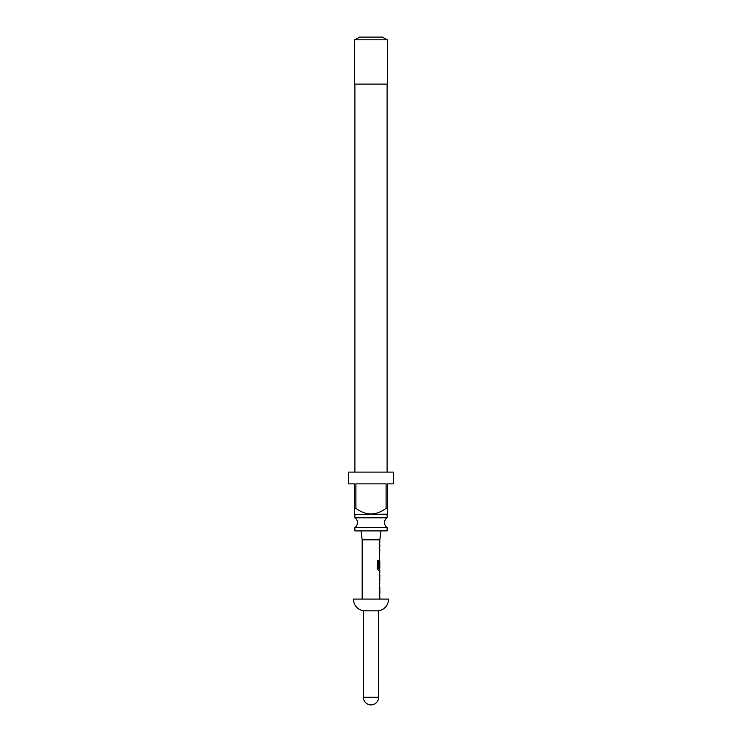 <?xml version="1.0" encoding="UTF-8"?>
<svg xmlns="http://www.w3.org/2000/svg" width="742" height="742" viewBox="0 0 742 742"><rect width="100%" height="100%" fill="white"/><g stroke="black" fill="none" stroke-linecap="round" stroke-linejoin="round"><path stroke-width="1.11" d="M354.889 527.534L387.111 527.534A5.88 5.88 0 0 1 387.111 517.795L354.889 517.795A5.88 5.88 0 0 1 354.889 527.534L354.889 530.892L387.111 530.892L387.111 527.534M387.463 514.197L354.778 514.438L354.537 508.326L355.9 508.326C366.001 515.801 376.064 515.801 386.1 508.326L387.463 508.326L387.463 514.197L387.463 483.867L393.334 483.867L393.334 472.107L348.666 472.107L348.666 483.867L354.537 483.867L354.537 514.197M355.9 508.326L355.9 483.867L386.1 483.867L386.1 508.326M354.889 514.438L354.889 517.795M387.111 514.438L387.111 517.795M354.889 84.124L354.889 472.107M387.111 84.124L387.111 472.107M387.463 39.818L354.537 39.818L354.537 84.124L387.463 84.124L387.463 39.818M354.889 39.818L359.592 37.1L382.408 37.1L387.111 39.818M380.989 530.892L379.821 539.824L362.179 539.824L362.179 599.091M379.821 599.091L379.821 596.123L379.227 596.123L379.227 594.147L379.821 594.147L379.821 587.497L379.227 587.497L379.821 583.286M379.709 572.685L379.227 574.531L379.709 583.286M379.821 574.66L379.746 581.311L379.821 574.66M379.821 539.824L379.821 542.792L379.227 542.792L379.227 544.767L379.821 544.767L379.821 547.002L379.227 547.002L379.227 548.978L379.821 548.978L379.227 567.352L379.728 567.352L379.821 561.601L379.821 568.251L378.568 568.122L378.568 560.303L377.372 560.303L377.372 568.604L378.494 570.44L379.821 570.44L379.821 572.685M379.579 561.601L379.663 559.867M363.357 610.842L378.643 610.842C384.838 609.358 388.168 605.444 388.632 599.091L353.368 599.091C353.832 605.444 357.162 609.358 363.357 610.842L363.357 697.257A7.643 7.643 0 0 0 371 704.9A7.643 7.643 0 0 0 378.643 697.257L363.357 697.257M379.496 567.352L379.728 561.731M378.364 568.122L378.364 560.303M379.496 581.172L379.728 574.79M378.643 610.842L378.643 697.257M362.179 539.824L361.011 530.892M379.579 542.792L379.579 544.767M379.579 547.002L379.579 548.978M379.579 555.628L379.579 557.604M379.579 568.251L379.579 570.44M379.579 572.796L379.579 574.66M379.579 581.311L379.579 583.166M379.579 585.521L379.579 587.497M379.579 594.147L379.579 596.123"/></g></svg>
